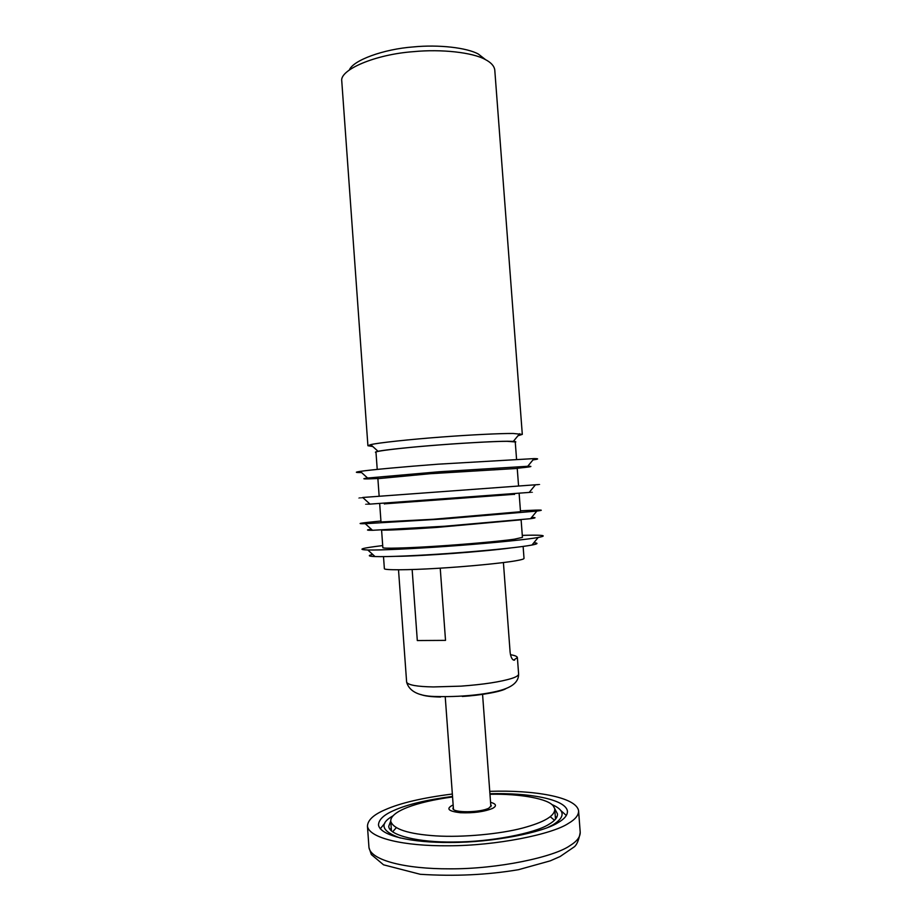<?xml version="1.0" encoding="UTF-8"?>
<svg xmlns="http://www.w3.org/2000/svg" width="922" height="922" viewBox="0 0 922 922"><rect width="100%" height="100%" fill="white"/><g stroke="black" fill="none" stroke-linecap="round" stroke-linejoin="round"><path stroke-width="1.38" d="M513.612 660.152L517.38 657.57C517.184 656.406 514.902 655.45 510.5 654.712M514.568 660.164L513.001 659.783C511.491 658.435 510.523 655.83 510.097 651.981L503.412 562.558M412.146 569.542L417.309 640.548L445.522 640.375L440.232 568.159M372.788 446.525L367.913 445.718L370.725 444.646C377.594 442.86 410.682 439.298 441.868 437.005C470.139 434.838 501.291 433.328 513.3 433.49L522.301 434.377L517.968 435.772M376.003 452.518C374.781 452.241 375.461 451.838 378.066 451.307C384.474 449.832 414.52 446.732 442.71 444.658C468.284 442.71 496.509 441.246 507.503 441.258L513.347 441.373C515.767 441.523 516.412 441.822 515.271 442.249M367.913 445.718L341.762 81.044C339.48 69.934 374.874 54.41 413.505 51.655C441.465 48.901 472.721 52.473 485.133 59.446C490.861 62.35 494.077 65.808 494.757 69.807L522.301 434.377M349.334 70.026C352.942 60.368 383.448 49.085 413.436 46.918C438.722 44.417 467.028 47.69 478.414 54.098L485.583 59.676M417.309 640.548L445.522 640.375M516.551 459.144L515.248 441.938L506.985 441.315C494.353 441.269 457.105 443.378 428.119 445.833C399.226 448.207 374.989 451.169 375.98 452.172L377.225 469.402M532.974 459.917C538.794 459.087 539.151 458.649 534.045 458.603L438.008 464.192C404.147 466.751 370.586 469.817 360.26 471.361C354.636 472.225 355.074 472.629 361.562 472.56M517.127 468.272C530.772 466.912 534.311 466.244 527.73 466.278L439.287 471.753L367.59 478.034C360.225 479.025 363.833 479.175 378.423 478.495M518.567 485.94L517.242 468.434L430.159 473.712L377.882 478.668L379.149 496.174M535.325 484.96C540.937 484.488 540.984 484.43 535.463 484.788L362.726 497.477C356.595 497.984 356.653 498.03 362.888 497.626M529.286 492.29C534.391 491.956 534.357 492.002 529.182 492.429L370.022 504.115C364.271 504.495 364.225 504.449 369.883 504M514.511 494.296L384.382 503.85M519.178 494.031L520.504 511.733L433.49 519.259L381.005 521.979L379.726 504.276M520.434 510.811L525.943 510.534C541.675 509.774 545.305 509.958 536.846 511.076L444.024 518.925L365.239 523.684C354.924 523.892 360.156 523.005 380.936 521.034M531.579 517.473C536.489 517.496 536.155 517.899 530.588 518.683L445.119 526.197L372.5 530.288C366.265 530.334 365.861 529.966 371.289 529.193M520.838 519.835L436.993 527.407C409.138 529.332 383.61 530.553 381.858 530.012M521.114 519.801L522.44 537.388L514.338 539.197C501.833 541.076 464.573 544.441 435.472 546.25C406.475 548.141 382.019 548.751 382.849 547.633L381.581 530.023M522.29 535.371L527.81 535.233C543.98 534.944 547.438 535.694 538.171 537.48L533.55 538.218C519.801 540.28 482.644 543.853 447.043 546.343C413.748 548.717 380.613 550.284 367.82 549.996C356.549 549.604 361.516 548.129 382.711 545.582M533.861 542.735C538.575 543.116 537.941 543.888 531.959 545.04L527.649 545.766C514.856 547.818 480.719 551.206 448.057 553.488C417.505 555.655 386.998 556.98 375.035 556.565C368.293 556.266 367.532 555.563 372.719 554.456M510.569 547.968C484.546 551.54 421.469 556.173 396.126 556.335M523.12 546.423L524.019 558.398C524.03 559.032 521.345 559.815 515.951 560.749C503.47 563.054 466.221 566.684 437.086 568.355C408.077 570.142 383.564 570.234 384.37 568.644L384.359 568.597M453.324 807.338L452.933 808.421C452.667 813.077 480.558 812.685 488.879 808.133L491.276 805.609L490.735 804.664M384.762 823.311L380.221 828.809M393.141 815.74C378.907 823.795 381.27 831.218 400.229 837.994M547.829 827.449L553.039 824.798C565.566 816.927 565.082 810.127 551.598 804.399M566.327 815.497L561.014 810.703M453.151 805.01L452.045 805.494C445.937 808.905 448.714 811.314 460.355 812.72C473.355 813.25 484.096 811.798 492.602 808.387C496.716 806.082 496.359 804.145 491.553 802.601L490.562 802.336M390.732 821.006L388.75 826.285C388.842 835.516 419.418 842.581 453.67 842.017C490.135 842.074 534.748 833.338 548.671 824.475C554.779 820.972 557.706 817.445 557.464 813.896L553.454 806.254C548.936 798.832 519.939 793.565 489.962 794.28M452.564 796.965C415.534 801.944 389.971 811.671 390.755 821.306C393.337 829.166 408.319 834.03 435.737 835.885C462.982 837.614 500.462 833.961 522.578 828.071C544.026 822.297 554.756 816.028 554.744 809.262L555.493 819.162M489.755 791.341C533.262 789.866 576.238 796.85 578.578 810.738C578.774 815.14 575.328 819.404 568.24 823.507C552.071 834.318 496.117 845.843 448.127 845.785C404.193 846.166 369.365 838.282 367.452 826.239C367.682 820.177 373.537 814.702 385.027 809.804C400.136 803.062 422.576 797.795 452.356 794.026M489.928 793.738C528.087 792.632 565.543 798.971 567.445 811.13C567.618 815.152 564.425 819.013 557.891 822.735C543.116 832.382 493.12 842.558 450.501 842.478C411.5 842.812 380.198 835.793 378.493 825.006C378.665 819.67 383.794 814.818 393.867 810.473C406.925 804.549 426.471 799.858 452.529 796.424M398.511 569.808L406.637 682.211C408.204 685.081 417.136 686.648 433.432 686.936L461.069 686.141C483.808 684.458 500.807 681.854 512.067 678.315C516.424 676.875 518.602 675.434 518.613 673.982L517.392 657.674M462.291 696.456C480.8 695.384 502.34 691.488 506.305 688.388M420.697 694.473C424.339 695.995 430.966 696.848 440.566 697.032M555.275 816.27L556.565 817.653M390.167 829.546L391.239 828.002M392.611 831.84L396.241 827.737M550.284 816.719L554.479 820.257M578.578 810.738L580.203 832.093C580.422 836.796 576.999 841.325 569.923 845.67C553.788 857.103 497.845 869.135 449.809 868.835C405.841 869.031 370.944 860.457 368.973 847.606L367.452 826.239M406.637 682.211C409.403 691.834 419.671 696.606 437.454 696.525C465.207 697.239 493.201 693.425 504.968 688.907C514.199 685.542 518.752 680.563 518.613 673.982M514.453 493.581L514.522 494.457M384.324 503.124L384.393 504.011M519.662 433.709L513.347 441.373M370.725 444.646L378.066 451.307M534.045 458.603L527.73 466.278M367.59 478.034L360.26 471.361M535.463 484.788L529.182 492.429M370.022 504.115L362.715 497.477M536.846 511.076L530.588 518.683M372.5 530.288L365.239 523.684M538.171 537.48L531.959 545.04M375.035 556.565L367.82 549.996M384.37 568.655L383.506 556.634M390.755 821.306L391.447 830.895M580.226 832.393C578.774 840.53 576.596 845.474 573.691 847.237L560.092 856.538L550.261 860.848L518.475 869.7C487.231 874.943 454.488 876.476 420.236 874.287L383.54 864.813L371.336 854.556L368.973 847.606M482.54 694.001L490.884 806.681M445.222 696.686L453.474 809.366"/></g></svg>
